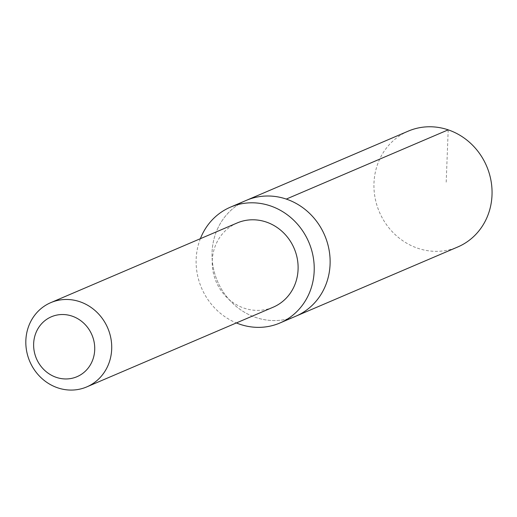 <?xml version="1.0" encoding="UTF-8"?>
<svg xmlns="http://www.w3.org/2000/svg" width="517" height="517" viewBox="0 0 517 517"><rect width="100%" height="100%" fill="white"/><g stroke="black" fill="none" stroke-linecap="round" stroke-linejoin="round"><path stroke-width="0.39" stroke-dasharray="2.58 1.94" d="M217.463 229.05A62.984 58.318 66.9 0 1 246.318 200.37A62.984 58.318 66.9 0 0 217.463 229.05A62.984 58.318 66.9 0 0 229.309 299.802A62.984 58.318 66.9 0 0 295.834 316.197A62.984 58.318 66.9 0 1 229.309 299.802A62.984 58.318 66.9 0 1 217.463 229.05M408.236 131.137A62.99 58.324 -113.1 0 0 379.375 159.824A62.99 58.324 -113.1 0 0 391.227 230.576A62.99 58.324 -113.1 0 0 457.758 246.977M200.363 238.692A62.984 58.318 -113.1 0 0 236.385 322.938M237.154 222.963A45.813 42.413 -113.1 0 0 216.164 281.759A45.813 42.413 -113.1 0 0 273.17 307.208M448.2 129.851L446.145 183.432"/><path stroke-width="0.78" d="M230.414 207.168L246.318 200.37A62.984 58.318 66.9 0 1 324.695 235.358A62.984 58.318 66.9 0 1 295.834 316.197L457.758 246.977A62.99 58.324 -113.1 0 0 486.62 218.29A62.99 58.324 -113.1 0 0 474.768 147.532A62.99 58.324 -113.1 0 0 408.236 131.137L246.318 200.37A62.984 58.318 66.9 0 1 324.695 235.358A62.984 58.318 66.9 0 1 295.834 316.197L279.93 322.996A62.984 58.318 -113.1 0 0 308.785 294.315A62.984 58.318 -113.1 0 0 296.939 223.564A62.984 58.318 -113.1 0 0 230.414 207.168A62.984 58.318 -113.1 0 0 201.559 235.855A62.984 58.318 -113.1 0 0 200.363 238.692M236.385 322.938A62.984 58.318 -113.1 0 0 279.93 322.996M86.778 386.897L273.17 307.208A45.813 42.413 -113.1 0 0 294.16 286.347A45.813 42.413 -113.1 0 0 285.539 234.892A45.813 42.413 -113.1 0 0 237.154 222.963L50.763 302.652A45.813 42.413 -113.1 0 0 29.773 361.448A45.813 42.413 -113.1 0 0 86.778 386.897A45.813 42.413 -113.1 0 0 107.769 366.036A45.813 42.413 -113.1 0 0 99.148 314.582A45.813 42.413 -113.1 0 0 50.763 302.652M91.916 361.861A32.584 30.173 -113.1 0 0 61.407 314.536A32.584 30.173 -113.1 0 0 39.208 363.819A32.584 30.173 -113.1 0 0 91.916 361.861M286.276 199.084L448.2 129.851"/></g></svg>
